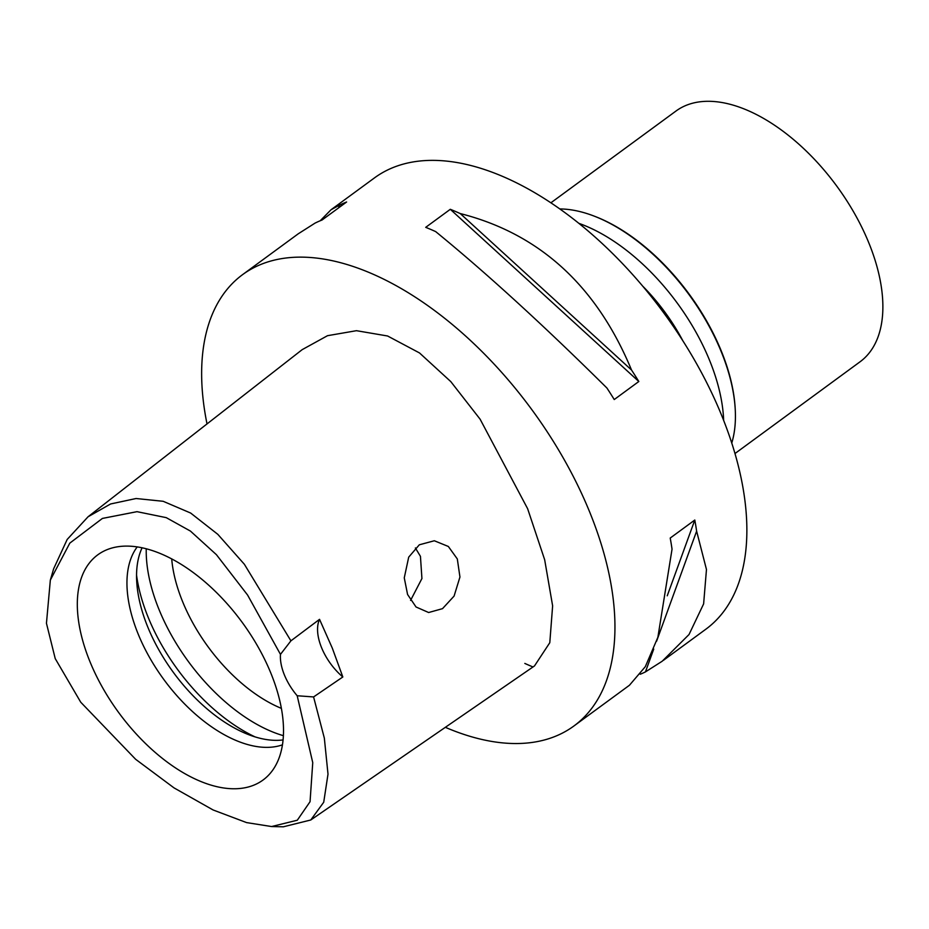 <?xml version="1.0" encoding="UTF-8"?>
<svg xmlns="http://www.w3.org/2000/svg" width="929" height="929" viewBox="0 0 929 929"><rect width="100%" height="100%" fill="white"/><g stroke="black" fill="none" stroke-linecap="round" stroke-linejoin="round"><path stroke-width="1.39" d="M55.229 658.615L46.45 623.278L50.34 580.102L69.814 543.128L102.411 518.428L137.016 511.67L166.256 517.65L190.445 531.086L216.434 554.706L247.59 595.048L280.465 654.376A44.441 24.328 -126.3 0 0 297.187 695.751L312.748 762.639L310.054 801.704L297.292 820.226L271.57 826.543L246.568 822.595L213.113 809.972L174.025 787.885L135.634 759.283L80.753 702.231L55.229 658.615M271.129 673.815A139.664 76.48 -126.3 0 0 109.901 548.633A139.664 76.48 -126.3 0 0 89.707 661.042A139.664 76.48 -126.3 0 0 181.968 771.976A139.664 76.48 -126.3 0 0 272.557 770.373A139.664 76.48 -126.3 0 0 271.129 673.815M297.187 695.751L313.584 696.936L342.824 676.974A44.441 24.328 53.7 0 1 319.541 619.341L290.916 640.836L280.465 654.376M50.34 580.102L53.638 568.792L67.178 539.459L88.058 516.779L110.609 503.971L136.087 498.513L163.19 501.3L190.642 513.04L217.816 534.338L244.362 564.263L290.916 640.836M313.584 696.936L324.337 738.114L328.007 774.147L323.722 802.238L310.762 819.993L283.345 826.798L271.57 826.543M407.576 594.49L416.041 606.985L428.641 612.525L442.518 608.658L454.084 596.081L459.948 577.025L457.312 558.944L448.347 546.473L434.331 540.759L419.316 544.8L408.702 557.145L404.266 577.85L407.576 594.49M319.541 619.341L332.35 648.245L342.824 676.974M310.762 819.993L534.5 665.93L549.794 642.705L552.627 605.847L544.661 559.722L527.626 508.697L480.096 419.176L450.786 381.598L419.513 352.95L387.602 335.996L356.457 330.689L327.507 335.694L302.192 349.641L88.058 516.779M207.016 423.926A279.954 153.285 53.7 0 1 242.701 274.554A279.954 153.285 53.7 0 1 590.112 513.098A279.954 153.285 53.7 0 1 573.867 726.025A279.954 153.285 53.7 0 1 445.339 727.326M663.387 660.356L705.785 629.258A279.954 153.285 -126.3 0 0 722.03 416.331A279.954 153.285 -126.3 0 0 374.619 177.787L331.641 209.315M532.956 666.941A279.954 153.285 53.7 0 1 524.815 663.422M573.867 726.025L629.444 685.254L645.318 666.662L657.871 637.306L672.039 549.178A279.954 153.285 -126.3 0 0 670.215 538.054L694.799 520.031A279.954 153.285 53.7 0 1 696.622 531.144L706.47 569.489L703.625 603.885L689.039 634.507L662.203 661.227L645.434 671.911A279.954 153.285 53.7 0 1 640.29 674.233M638.827 381.505L614.243 399.54A279.954 153.285 -126.3 0 0 606.927 388.032C543.302 325.022 486.215 272.871 435.666 231.6A279.954 153.285 -126.3 0 0 425.714 227.338L450.298 209.304A279.954 153.285 53.7 0 1 460.25 213.565C539.517 233.702 596.604 285.853 631.511 369.997A279.954 153.285 53.7 0 1 638.827 381.505L450.298 209.304M242.701 274.554L298.279 233.783L315.047 223.111A279.954 153.285 -126.3 0 1 322.026 220.034L346.61 201.999A279.954 153.285 53.7 0 0 339.631 205.077L331.038 209.757L320.191 220.777M171.702 558.84A124.428 68.131 -126.3 0 0 182.363 601.04A124.428 68.131 -126.3 0 0 281.371 708.362M415.379 547.947L420.442 556.343L421.929 578.535L410.572 600.413M283.38 735.675A142.195 77.862 53.7 0 1 158.824 609.029A142.195 77.862 53.7 0 1 146.248 548.737M283.066 739.925A124.428 68.131 53.7 0 1 147.583 626.552A124.428 68.131 53.7 0 1 142.102 547.762M137.225 546.879A124.428 68.131 -126.3 0 0 137.98 633.59A124.428 68.131 -126.3 0 0 282.439 744.837M631.511 369.997L460.25 213.565M339.631 205.077L338.609 207.864M667.243 595.803L694.799 520.031M645.434 671.911L653.737 649.081M656.594 641.219L696.622 531.144M682.606 340.316A128.864 70.558 -126.3 0 0 643.251 286.678M734.967 453.549L860.057 361.787A155.526 85.166 -126.3 0 0 869.079 243.491A155.526 85.166 -126.3 0 0 676.08 110.969L550.99 202.731M594.815 216.364L595.93 216.794A155.526 85.166 53.7 0 1 721.566 351.696A155.526 85.166 53.7 0 1 735.048 406.449L735.129 407.645A156.862 85.886 -126.3 0 0 721.531 352.416A156.862 85.886 -126.3 0 0 594.815 216.364A156.862 85.886 -126.3 0 0 560.024 208.944M731.75 443.063A156.862 85.886 -126.3 0 0 735.129 407.645M579.185 223.459A156.862 85.886 53.7 0 1 709.837 360.998A156.862 85.886 53.7 0 1 723.656 420.419M136.563 575.237A142.195 77.862 -126.3 0 0 148.025 616.949A142.195 77.862 -126.3 0 0 255.185 736.952"/></g></svg>
